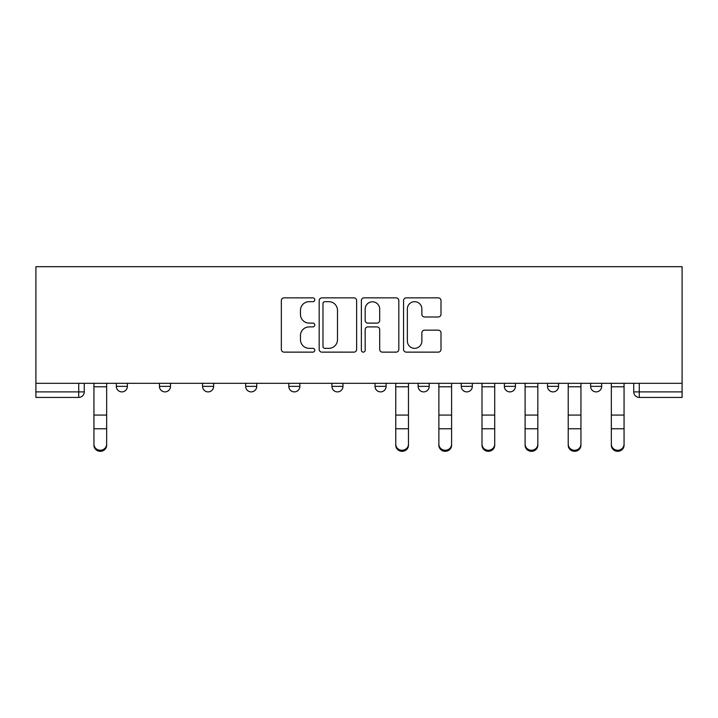 <?xml version="1.0" encoding="UTF-8"?>
<svg xmlns="http://www.w3.org/2000/svg" width="718" height="718" viewBox="0 0 718 718"><rect width="100%" height="100%" fill="white"/><g stroke="black" fill="none" stroke-linecap="round" stroke-linejoin="round"><path stroke-width="1.08" d="M314.78 299.774A1.903 1.903 0 0 0 312.877 297.871L284.059 297.871A2.71 2.71 0 0 0 281.339 300.591L281.339 349.424A2.71 2.71 0 0 0 284.059 352.134L312.877 352.134A1.903 1.903 0 0 0 314.78 350.231A1.903 1.903 0 0 0 312.877 348.338L309.153 348.338A8.679 8.679 0 0 1 300.465 339.65L300.465 335.584A8.679 8.679 0 0 1 309.153 326.905L312.877 326.905A1.903 1.903 0 0 0 314.78 325.003A1.903 1.903 0 0 0 312.877 323.109L309.153 323.109A8.679 8.679 0 0 1 300.465 314.421L300.465 310.356A8.679 8.679 0 0 1 309.153 301.677L312.877 301.677A1.903 1.903 0 0 0 314.78 299.774M590.618 383.322L590.618 386.365L601.666 386.365A5.529 5.529 0 0 1 596.146 391.893A5.529 5.529 0 0 1 590.618 386.365L590.618 383.322M461.261 383.322L461.261 386.365L472.318 386.365A5.529 5.529 0 0 1 466.79 391.893A5.529 5.529 0 0 1 461.261 386.365L461.261 383.322M375.029 383.322L375.029 386.365L386.087 386.365A5.529 5.529 0 0 1 380.558 391.893A5.529 5.529 0 0 1 375.029 386.365L375.029 383.322M331.913 383.322L331.913 386.365L342.971 386.365A5.529 5.529 0 0 1 337.442 391.893A5.529 5.529 0 0 1 331.913 386.365L331.913 383.322M245.682 383.322L245.682 386.365L256.739 386.365A5.529 5.529 0 0 1 251.21 391.893A5.529 5.529 0 0 1 245.682 386.365L245.682 383.322M438.285 316.997A2.71 2.71 0 0 0 440.996 314.287L440.996 300.591A2.71 2.71 0 0 0 438.285 297.871L406.271 297.871A2.71 2.71 0 0 0 403.561 300.591L403.561 349.424A2.71 2.71 0 0 0 406.271 352.134L438.285 352.134A2.71 2.71 0 0 0 440.996 349.424L440.996 332.874A2.71 2.71 0 0 0 438.285 330.154L424.589 330.154A2.71 2.71 0 0 0 421.87 332.874L421.87 341.077A7.261 7.261 0 0 1 414.618 348.338A7.261 7.261 0 0 1 407.357 341.077L407.357 308.928A7.261 7.261 0 0 1 414.618 301.677A7.261 7.261 0 0 1 421.87 308.928L421.87 314.287A2.71 2.71 0 0 0 424.589 316.997L438.285 316.997M682.1 383.322L35.9 383.322L35.9 266.683L682.1 266.683L682.1 397.422L639.262 397.422A5.529 5.529 0 0 1 633.734 391.893L682.1 391.893M356.631 300.591A2.71 2.71 0 0 0 353.911 297.871L321.897 297.871A2.71 2.71 0 0 0 319.187 300.591L319.187 349.424A2.71 2.71 0 0 0 321.897 352.134L353.911 352.134A2.71 2.71 0 0 0 356.631 349.424L356.631 300.591M364.089 297.871L396.103 297.871A2.71 2.71 0 0 1 398.813 300.591L398.813 349.424A2.71 2.71 0 0 1 396.103 352.134L382.398 352.134A2.71 2.71 0 0 1 379.687 349.424L379.687 329.616A2.71 2.71 0 0 0 376.977 326.905L367.885 326.905A2.71 2.71 0 0 0 365.175 329.616L365.175 350.231A1.903 1.903 0 0 1 363.272 352.134A1.903 1.903 0 0 1 361.369 350.231L361.369 300.591A2.71 2.71 0 0 1 364.089 297.871M633.734 383.322L633.734 391.893A5.529 5.529 0 0 0 639.262 397.422L639.262 383.322M84.266 383.322L84.266 391.893L84.266 383.322M78.738 383.322L78.738 397.422L35.9 397.422L35.9 391.893L84.266 391.893A5.529 5.529 0 0 1 78.738 397.422A5.529 5.529 0 0 0 84.266 391.893M35.9 383.322L35.9 391.893M601.666 383.322L601.666 386.365A5.529 5.529 0 0 1 596.146 391.893M558.55 383.322L558.55 386.365A5.529 5.529 0 0 1 553.022 391.893A5.529 5.529 0 0 1 547.502 386.365L558.55 386.365M547.502 383.322L547.502 386.365M515.434 383.322L515.434 386.365A5.529 5.529 0 0 1 509.906 391.893A5.529 5.529 0 0 1 504.377 386.365L515.434 386.365L515.434 383.322M504.377 383.322L504.377 386.365M472.318 383.322L472.318 386.365M429.202 383.322L429.202 386.365A5.529 5.529 0 0 1 423.674 391.893A5.529 5.529 0 0 1 418.145 386.365L429.202 386.365L429.202 383.322M418.145 383.322L418.145 386.365M386.087 383.322L386.087 386.365L386.087 383.322M342.971 386.365L342.971 383.322L342.971 386.365A5.529 5.529 0 0 1 337.442 391.893M299.855 383.322L299.855 386.365A5.529 5.529 0 0 1 294.326 391.893A5.529 5.529 0 0 1 288.798 386.365A5.529 5.529 0 0 0 294.326 391.893A5.529 5.529 0 0 0 299.855 386.365L299.855 383.322M288.798 383.322L288.798 386.365L299.855 386.365M256.739 383.322L256.739 386.365M213.623 383.322L213.623 386.365A5.529 5.529 0 0 1 208.094 391.893A5.529 5.529 0 0 1 202.566 386.365A5.529 5.529 0 0 0 208.094 391.893A5.529 5.529 0 0 0 213.623 386.365L202.566 386.365L202.566 383.322M159.45 383.322L159.45 386.365L170.498 386.365L170.498 383.322L170.498 386.365A5.529 5.529 0 0 1 164.978 391.893A5.529 5.529 0 0 1 159.45 386.365A5.529 5.529 0 0 0 164.978 391.893M116.334 383.322L116.334 386.365L127.382 386.365L127.382 383.322L127.382 386.365A5.529 5.529 0 0 1 121.854 391.893A5.529 5.529 0 0 1 116.334 386.365A5.529 5.529 0 0 0 121.854 391.893M324.886 301.677A1.903 1.903 0 0 0 322.983 303.57L322.983 346.435A1.903 1.903 0 0 0 324.886 348.338L328.817 348.338A8.679 8.679 0 0 0 337.496 339.65L337.496 310.356A8.679 8.679 0 0 0 328.817 301.677L324.886 301.677M379.687 309.063A7.261 7.261 0 0 0 372.427 301.811A7.261 7.261 0 0 0 365.175 309.063L365.175 320.39A2.71 2.71 0 0 0 367.885 323.109L376.977 323.109A2.71 2.71 0 0 0 379.687 320.39L379.687 309.063M93.941 445.241L93.941 444.173A6.354 6.067 0 0 0 100.296 450.249A6.354 6.067 0 0 0 106.659 444.173L106.659 445.241A6.354 6.067 180 0 1 100.296 451.317A6.354 6.067 180 0 1 93.941 445.241L93.941 429.84M106.659 445.241L106.659 429.84M93.941 383.322L93.941 444.173M106.659 383.322L106.659 444.173M438.877 445.241L438.877 444.173A6.354 6.067 0 0 0 445.232 450.249A6.354 6.067 0 0 0 451.595 444.173L451.595 445.241A6.354 6.067 180 0 1 445.232 451.317A6.354 6.067 180 0 1 438.877 445.241L438.877 429.84M481.993 445.241L481.993 444.173A6.354 6.067 0 0 0 488.348 450.249A6.354 6.067 0 0 0 494.711 444.173L494.711 445.241A6.354 6.067 180 0 1 488.348 451.317A6.354 6.067 180 0 1 481.993 445.241L481.993 429.84M525.109 445.241L525.109 444.173A6.354 6.067 0 0 0 531.464 450.249A6.354 6.067 0 0 0 537.827 444.173L537.827 445.241A6.354 6.067 180 0 1 531.464 451.317A6.354 6.067 180 0 1 525.109 445.241L525.109 429.84M408.47 444.173L408.47 445.241A6.354 6.067 180 0 1 402.116 451.317A6.354 6.067 180 0 1 395.762 445.241L395.762 444.173A6.354 6.067 0 0 0 402.116 450.249A6.354 6.067 0 0 0 408.47 444.173L408.47 428.772L395.762 428.772L395.762 444.173M395.762 383.322L395.762 428.772M408.47 383.322L408.47 428.772M438.877 383.322L438.877 444.173M451.595 383.322L451.595 444.173M481.993 383.322L481.993 444.173M494.711 383.322L494.711 444.173M525.109 383.322L525.109 444.173M537.827 383.322L537.827 444.173M568.225 445.241L568.225 444.173A6.354 6.067 0 0 0 574.588 450.249A6.354 6.067 0 0 0 580.943 444.173L580.943 445.241A6.354 6.067 180 0 1 574.588 451.317A6.354 6.067 180 0 1 568.225 445.241L568.225 429.84M568.225 383.322L568.225 444.173M580.943 383.322L580.943 444.173M611.341 445.241L611.341 444.173A6.354 6.067 0 0 0 617.704 450.249A6.354 6.067 0 0 0 624.059 444.173L624.059 445.241A6.354 6.067 180 0 1 617.704 451.317A6.354 6.067 180 0 1 611.341 445.241L611.341 429.84M611.341 383.322L611.341 444.173M624.059 383.322L624.059 444.173M106.659 386.787L93.941 386.787M106.659 415.085L93.941 415.085M106.659 428.772L93.941 428.772M408.47 386.787L395.762 386.787M408.47 415.085L395.762 415.085M451.595 386.787L438.877 386.787M451.595 415.085L438.877 415.085M451.595 428.772L438.877 428.772M494.711 386.787L481.993 386.787M494.711 415.085L481.993 415.085M494.711 428.772L481.993 428.772M537.827 386.787L525.109 386.787M537.827 415.085L525.109 415.085M537.827 428.772L525.109 428.772M580.943 386.787L568.225 386.787M580.943 415.085L568.225 415.085M580.943 428.772L568.225 428.772M624.059 386.787L611.341 386.787M624.059 415.085L611.341 415.085M624.059 428.772L611.341 428.772"/></g></svg>
